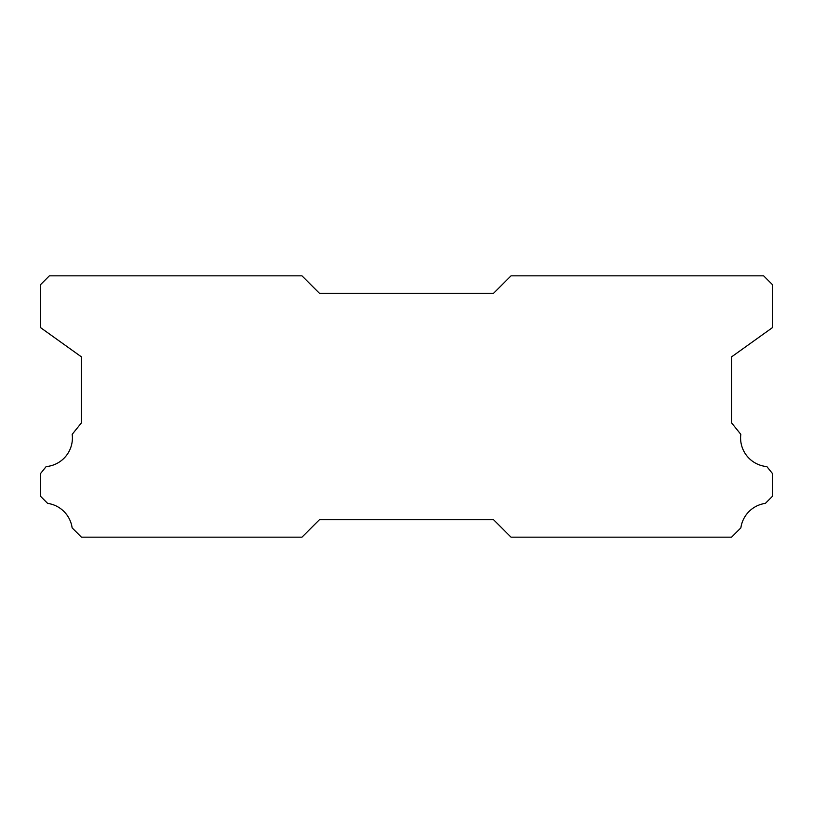 <?xml version="1.0" encoding="UTF-8"?>
<svg xmlns="http://www.w3.org/2000/svg" width="813" height="813" viewBox="0 0 813 813"><rect width="100%" height="100%" fill="white"/><g stroke="black" fill="none" stroke-linecap="round" stroke-linejoin="round"><path stroke-width="1.22" d="M766.852 466.581A28.75 28.75 0 0 1 740.816 434.335L731.588 422.892L731.588 356.866L772.35 327.69L772.35 284.55L763.641 275.841L511.031 275.841L493.603 293.259L319.397 293.259L301.969 275.841L49.359 275.841L40.65 284.55L40.65 327.69L81.412 356.866L81.412 422.892L72.184 434.335A28.75 28.75 0 0 1 46.148 466.581L40.65 473.4L40.65 496.408L47.611 503.379A28.75 28.75 0 0 1 72.133 527.881L81.412 537.159L301.969 537.159L319.397 519.741L493.603 519.741L511.031 537.159L731.588 537.159L740.867 527.881A28.75 28.75 0 0 1 765.389 503.379L772.35 496.408L772.35 473.4L766.852 466.581"/></g></svg>
